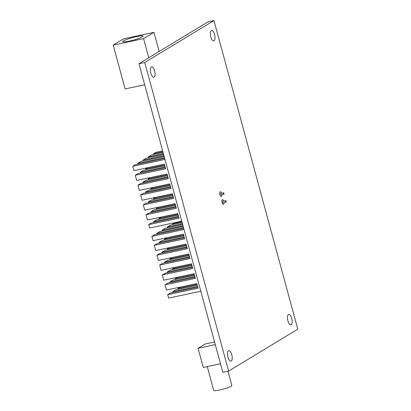<?xml version="1.0" encoding="UTF-8"?>
<svg xmlns="http://www.w3.org/2000/svg" width="411" height="411" viewBox="0 0 411 411"><rect width="100%" height="100%" fill="white"/><g stroke="black" fill="none" stroke-linecap="round" stroke-linejoin="round"><path stroke-width="0.62" d="M225.526 201.256A0.724 0.288 78 0 0 225.988 202.089A0.724 0.288 78 0 0 226.153 201.498A0.724 0.288 78 0 0 225.69 200.666A0.724 0.288 78 0 0 225.526 201.256M223.399 193.432A0.724 0.288 78 0 0 223.861 194.249A0.724 0.288 78 0 0 224.021 193.648A0.724 0.288 78 0 0 223.558 192.831A0.724 0.288 78 0 0 223.399 193.432M221.868 194.67A2.42 0.966 -102 0 1 221.324 196.52A2.42 0.966 -102 0 1 219.952 194.68A2.42 0.966 -102 0 1 220.311 191.788A2.42 0.966 -102 0 1 221.565 193.252M224 202.51A2.42 0.966 -102 0 1 223.45 204.359A2.42 0.966 -102 0 1 222.084 202.515A2.42 0.966 -102 0 1 222.443 199.628A2.42 0.966 -102 0 1 223.697 201.092M214.578 34.534A5.317 2.122 -102 0 1 213.787 40.895A5.317 2.122 -102 0 1 210.776 36.841A5.317 2.122 -102 0 1 211.567 30.486A5.317 2.122 -102 0 1 214.578 34.534M154.628 70.872A5.317 2.122 -102 0 1 153.832 77.227A5.317 2.122 -102 0 1 150.822 73.179A5.317 2.122 -102 0 1 151.618 66.823A5.317 2.122 -102 0 1 154.628 70.872M231.768 354.801A5.317 2.122 -102 0 1 230.972 361.156A5.317 2.122 -102 0 1 227.961 357.108A5.317 2.122 -102 0 1 228.757 350.753A5.317 2.122 -102 0 1 231.768 354.801M291.718 318.463A5.317 2.122 -102 0 1 290.926 324.818A5.317 2.122 -102 0 1 287.916 320.77A5.317 2.122 -102 0 1 288.707 314.415A5.317 2.122 -102 0 1 291.718 318.463M129.136 41.167A10.604 1.336 -15.2 0 0 143.162 36.086A10.604 1.336 -15.2 0 0 136.719 36.569A10.604 1.336 -15.2 0 0 122.699 41.645A10.604 1.336 -15.2 0 0 129.136 41.167M227.977 371.225L231.861 385.528A9.386 1.182 164.8 0 1 219.443 390.024A9.386 1.182 164.8 0 1 213.741 390.45L207.257 366.586M228.608 371.092L222.824 372.325L138.975 63.71L208.151 21.783L213.936 20.55L297.785 329.165L228.608 371.092L144.759 62.477L213.936 20.55M148.489 202.69L148.268 201.878L151.382 199.993L172.856 195.415M153.791 199.474L153.57 198.662L155.774 197.326M151.171 212.564L150.95 211.752L154.063 209.867L175.538 205.289M156.478 209.353L156.257 208.536L158.456 207.206M145.807 192.816L145.586 192.004L148.7 190.113L170.175 185.536M151.109 189.599L150.888 188.788L153.092 187.452M143.126 182.941L142.9 182.124L146.013 180.239L167.488 175.661M148.428 179.725L148.207 178.913L150.405 177.578M140.439 173.062L140.218 172.25L143.331 170.365L164.806 165.787M145.746 169.851L145.525 169.034L147.724 167.703M164.174 156.452L140.901 161.415L137.788 163.301L138.009 164.112M143.311 160.901L143.09 160.085L146.203 158.199L163.64 154.485M148.618 157.685L148.392 156.874L151.505 154.983L163.105 152.512M153.92 154.469L153.699 153.657L155.887 152.327L162.664 150.883M153.858 222.443L153.637 221.627L156.745 219.741L178.225 215.164M159.16 219.227L158.939 218.416L161.138 217.08M164.487 157.608L137.788 163.301M164.708 158.42L135.599 164.626L132.83 166.306L164.986 159.453M162.884 151.7L153.699 153.657M163.419 153.668L148.392 156.874M163.953 155.641L143.09 160.085M132.83 166.306L134.001 170.627L164.364 164.153L165.623 168.782L135.26 175.256L136.688 180.501L167.046 174.028L168.305 178.657L137.947 185.13L139.37 190.375L169.728 183.907L170.986 188.536L140.629 195.004L142.052 200.255L172.415 193.781L173.668 198.41L143.311 204.884L144.739 210.129L175.096 203.656L176.355 208.285L145.992 214.758L147.421 220.003L177.778 213.535L179.037 218.164L148.679 224.632L149.599 228.028L181.76 221.175M153.637 221.627L178.538 216.32M158.939 218.416L177.999 214.352M140.218 172.25L165.119 166.943M145.525 169.034L164.585 164.97M142.9 182.124L167.806 176.817M148.207 178.913L167.267 174.85M145.586 192.004L170.488 186.692M150.888 188.788L169.954 184.724M148.268 201.878L173.17 196.571M153.57 198.662L172.635 194.598M150.95 211.752L175.851 206.445M156.257 208.536L175.317 204.473M143.311 204.884L146.08 203.204L173.391 197.383M145.992 214.758L148.761 213.083L176.072 207.257M140.629 195.004L143.393 193.329L170.709 187.508M137.947 185.13L140.711 183.455L168.027 177.629M135.26 175.256L138.029 173.576L165.34 167.755M148.679 224.632L151.443 222.957L178.759 217.136M167.524 272.745L167.303 271.933L170.416 270.048L191.891 265.47M172.826 269.534L172.605 268.717L174.809 267.381M170.205 282.624L169.984 281.807L173.098 279.922L194.573 275.344M175.507 279.408L175.286 278.596L177.49 277.261M164.842 262.87L164.621 262.059L167.734 260.168L189.209 255.591M170.144 259.654L169.923 258.843L172.127 257.507M162.155 252.996L161.934 252.179L165.047 250.294L186.522 245.716M167.462 249.78L167.241 248.968L169.44 247.633M159.473 243.117L159.252 242.305L162.366 240.42L183.84 235.842M164.775 239.906L164.554 239.089L166.758 237.758M183.208 226.507L159.936 231.47L156.822 233.356L157.043 234.167M162.345 230.956L162.124 230.139L165.237 228.254L182.674 224.54M167.647 227.74L167.426 226.929L170.539 225.038L182.135 222.567M172.954 224.524L172.733 223.712L174.295 222.762M172.887 292.498L172.666 291.682L175.78 289.796L197.254 285.219M178.194 289.282L177.973 288.471L180.172 287.135M183.522 227.663L156.822 233.356M183.743 228.48L154.628 234.681L151.865 236.361L184.02 229.508M181.914 221.755L172.733 223.712M182.453 223.723L167.426 226.929M182.987 225.696L162.124 230.139M151.865 236.361L153.036 240.682L183.398 234.208L184.657 238.837L154.295 245.31L155.723 250.556L186.08 244.088L187.339 248.717L156.976 255.185L158.405 260.43L188.762 253.962L190.021 258.591L159.663 265.064L161.086 270.31L191.449 263.836L192.702 268.465L162.345 274.938L163.768 280.184L194.131 273.711L195.389 278.339L165.027 284.813L166.455 290.058L196.812 283.59L198.071 288.219L167.709 294.687L168.633 298.083L200.794 291.229M172.666 291.682L197.568 286.375M177.973 288.471L197.033 284.407M159.252 242.305L184.154 236.998M164.554 239.089L183.619 235.025M161.934 252.179L186.835 246.872M167.241 248.968L186.301 244.905M164.621 262.059L189.522 256.747M169.923 258.843L188.988 254.779M167.303 271.933L192.204 266.626M172.605 268.717L191.67 264.653M169.984 281.807L194.886 276.5M175.286 278.596L194.352 274.533M162.345 274.938L165.109 273.258L192.425 267.438M165.027 284.813L167.796 283.138L195.107 277.312M159.663 265.064L162.427 263.384L189.743 257.563M156.976 255.185L159.745 253.51L187.056 247.689M154.295 245.31L157.064 243.636L184.375 237.81M167.709 294.687L170.478 293.012L197.794 287.191M138.975 63.71L144.759 62.477M220.502 363.766L203.286 367.434L198.087 348.302L205.233 343.966L214.578 341.978M198.087 348.302L215.302 344.629M148.777 57.771L143.578 38.634L153.955 32.346L159.155 51.483M144.693 84.758L125.124 88.93L113.215 45.107L123.593 38.819L153.955 32.346M113.215 45.107L143.578 38.634M225.988 202.089L222.197 202.895M225.69 200.666L221.899 201.477M223.861 194.249L220.07 195.055M223.558 192.831L219.767 193.638"/></g></svg>
